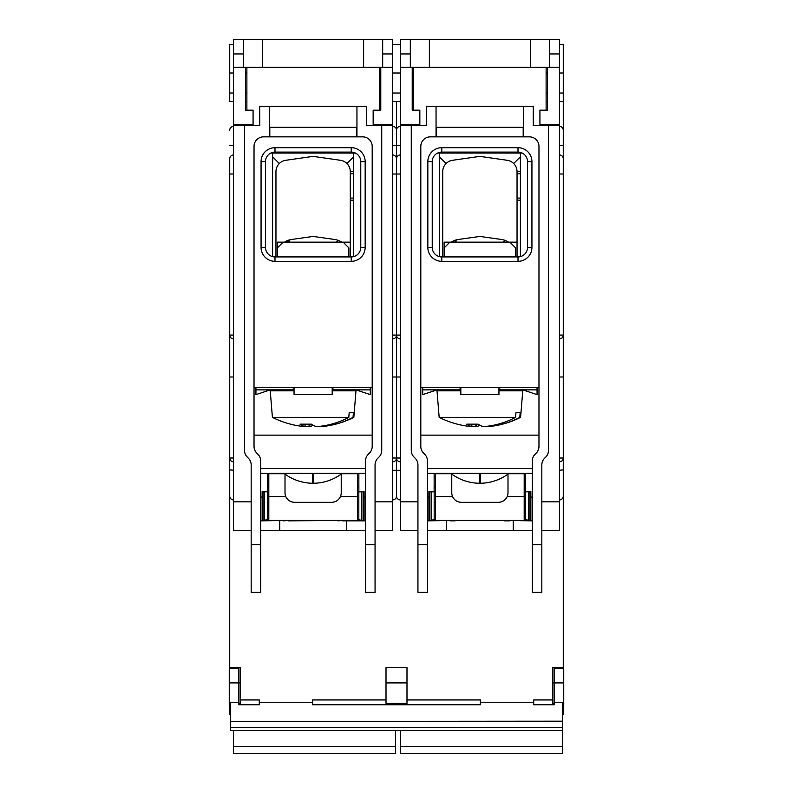 <?xml version="1.0" encoding="UTF-8"?>
<svg xmlns="http://www.w3.org/2000/svg" width="793" height="793" viewBox="0 0 793 793"><rect width="100%" height="100%" fill="white"/><g stroke="black" fill="none" stroke-linecap="round" stroke-linejoin="round"><path stroke-width="1.19" d="M379.351 125.413L379.351 124.461L373.156 124.461L373.156 110.168L380.779 110.168L380.779 101.593L379.351 101.593M379.351 110.168L379.351 67.286M246.881 67.286L246.881 110.168M245.453 67.286L245.453 110.168L253.076 110.168L253.076 124.461L246.881 124.461L246.881 125.413M269.283 106.361L269.283 136.852L263.563 136.852A9.526 9.526 0 0 0 254.028 146.378L254.028 446.429A9.526 9.526 0 0 0 256.823 453.17L257.913 454.26A9.526 9.526 0 0 1 260.699 460.991L260.699 592.371L251.173 592.371L251.173 464.946A9.526 9.526 0 0 0 248.378 458.205L247.297 457.115A9.526 9.526 0 0 1 244.502 450.374L244.502 125.413L259.747 125.413L259.747 106.361L366.485 106.361L366.485 125.413L392.684 125.413L392.684 530.428L375.059 530.428M244.502 125.413L233.538 125.413L233.538 501.84L251.173 501.84M233.538 154.962A3.816 3.816 0 0 0 229.732 158.769L229.732 496.121A3.816 3.816 0 0 0 233.538 499.927A3.816 3.816 0 0 1 229.732 496.121L229.732 668.608M230.684 708.714L230.684 705.205L229.256 705.205L229.256 668.608L238.782 668.608L238.782 704.769L259.271 704.769L259.271 699.941L240.21 699.941L240.21 667.656L229.732 667.656M259.271 702.231L312.64 702.231L312.64 699.941L386.013 699.941L386.013 667.656L406.987 667.656L406.987 703.401L386.013 703.401L386.013 699.941M312.64 702.231L312.64 704.769L480.36 704.769L480.36 699.941L406.987 699.941M480.36 702.231L533.729 702.231L533.729 699.941L552.79 699.941L552.79 667.656L563.268 667.656L563.268 496.121A3.816 3.816 0 0 1 559.462 499.927M546.119 125.413L546.119 124.461L539.924 124.461L539.924 110.168L547.547 110.168L547.547 101.593L546.119 101.593M546.119 110.168L546.119 67.286M413.649 67.286L413.649 110.168M412.221 67.286L412.221 110.168L419.844 110.168L419.844 124.461L413.649 124.461L413.649 125.413M427.467 497.072L428.904 497.072L428.904 491.353L434.138 491.353L434.138 473.252L514.667 473.252M525.63 473.252L525.63 491.353L530.864 491.353L530.864 497.072L532.301 497.072M233.538 101.593L229.732 101.593L229.732 44.418L233.538 44.418M392.684 44.418L400.316 44.418M229.732 73.006L233.538 73.006M245.453 73.006L246.881 73.006M379.351 73.006L380.779 73.006M392.684 73.006L400.316 73.006M229.732 93.019L233.538 93.019M245.453 93.019L246.881 93.019M379.351 93.019L380.779 93.019M392.684 93.019L400.316 93.019M392.684 101.593L400.316 101.593M245.453 110.168L245.453 101.593L246.881 101.593M396.5 130.181A3.816 3.816 0 0 0 392.684 126.374A3.816 3.816 0 0 1 396.5 130.181A3.816 3.816 0 0 1 400.316 126.374A3.816 3.816 0 0 0 396.5 130.181L396.5 496.121A3.816 3.816 0 0 1 392.684 499.927M240.21 699.941L240.21 703.401L238.782 703.401M230.684 714.344L229.732 714.344L229.732 705.205M563.268 705.205L563.268 714.344L562.316 714.344M552.79 699.941L552.79 703.401L554.218 703.401M455.103 520.416L504.665 520.416M532.301 473.252L427.467 473.252M559.462 377.002L563.268 377.002L563.268 335.072L563.268 496.121M563.268 667.656L563.268 668.608M559.462 174.014L563.268 174.014L563.268 158.769L563.268 335.072A3.816 3.816 0 0 1 559.462 338.879M559.462 145.426L563.268 145.426L563.268 101.593L563.268 158.769A3.816 3.816 0 0 0 559.462 154.962M559.462 44.418L563.268 44.418L563.268 101.593L559.462 101.593M559.462 458.017L563.268 458.017L563.268 469.862L559.462 470.279M233.538 470.279L229.732 469.862L229.732 472.281M229.732 158.769L229.732 458.017A3.816 3.806 180 0 0 233.538 461.823M428.904 497.072L428.904 520.892L427.467 520.892L450.345 520.416M509.423 520.416L532.301 520.892M509.423 520.892L504.665 520.892M455.103 520.892L450.345 520.892M530.864 520.892L530.864 497.072M559.462 126.374A3.816 3.816 0 0 1 563.268 130.181A3.816 3.816 0 0 0 559.462 126.374M412.221 110.168L412.221 101.593L413.649 101.593M412.221 93.019L413.649 93.019M546.119 93.019L547.547 93.019M559.462 93.019L563.268 93.019M412.221 73.006L413.649 73.006M546.119 73.006L547.547 73.006M559.462 73.006L563.268 73.006M400.316 499.927A3.816 3.816 0 0 1 396.5 496.121M400.316 377.002L396.5 377.002L396.5 335.072A3.816 3.816 0 0 0 400.316 338.879A3.816 3.816 0 0 1 396.5 335.072A3.816 3.816 0 0 1 392.684 338.879M400.316 154.962A3.816 3.816 0 0 0 396.5 158.769A3.816 3.816 0 0 0 392.684 154.962M400.316 174.014L396.5 174.014L396.5 158.769M400.316 145.426L396.5 145.426L396.5 101.593M479.884 425.276A90.333 30.897 -90 0 1 476.583 426.555L475.859 426.584L475.859 424.166M515.579 417.356L439.173 417.356A90.531 90.531 0 0 0 461.774 425.197A90.323 84.871 90 0 0 471.627 426.584L471.785 426.555A90.333 30.897 -90 0 1 466.75 424.166L478.149 424.166A90.333 30.897 90 0 0 483.185 426.555L483.908 426.584A90.323 84.871 90 0 0 515.579 417.356L515.936 412.737L520.168 412.737L519.811 417.356A90.323 84.871 -90 0 1 497.994 425.197A90.531 90.531 0 0 0 520.595 417.356L519.811 417.356M471.845 426.168A90.323 84.871 -90 0 0 475.859 426.584M488.151 426.584A90.323 84.871 -90 0 0 497.994 425.197M515.936 412.737L520.168 412.737M498.946 389.869L537.059 389.869L537.059 394.627L522.765 389.869M460.822 387.48L460.822 394.557L498.946 394.557L498.946 387.48M520.595 417.356L522.756 390.82L498.946 390.82M460.822 390.82L437.012 390.82L439.173 417.356M460.822 389.869L422.709 389.869L422.709 394.627L437.002 389.869M537.059 389.869L537.059 387.48M422.709 389.869L422.709 387.48M417.941 530.428L400.316 530.428L400.316 125.413L411.27 125.413L411.27 450.374A9.526 9.526 0 0 0 414.065 457.115L415.155 458.205A9.526 9.526 0 0 1 417.941 464.946L417.941 544.722L427.467 544.722L427.467 460.991A9.526 9.526 0 0 0 424.681 454.26L423.591 453.17A9.526 9.526 0 0 1 420.805 446.429L420.805 146.378A9.526 9.526 0 0 1 430.331 136.852L436.051 136.852L436.051 106.361L533.253 106.361L533.253 125.413L548.498 125.413L548.498 450.374A9.526 9.526 0 0 1 545.703 457.115L544.622 458.205A9.526 9.526 0 0 0 541.827 464.946L541.827 592.371L532.301 592.371L532.301 460.991A9.526 9.526 0 0 1 535.087 454.26L536.177 453.17A9.526 9.526 0 0 0 538.972 446.429L538.972 146.378A9.526 9.526 0 0 0 529.437 136.852L436.576 136.852L436.576 127.326L436.051 127.326M420.805 435.129L538.972 435.129M420.805 387.48L538.972 387.48M410.318 67.286L410.318 39.65L429.38 39.65L429.38 67.286L400.316 67.286L400.316 39.65L410.318 39.65M530.388 39.65L549.45 39.65L549.45 67.286L530.388 67.286L530.388 39.65L429.38 39.65M530.388 67.286L429.38 67.286M413.649 124.461L400.316 124.461L400.316 67.286M549.45 39.65L559.462 39.65L559.462 124.461L546.119 124.461M549.45 67.286L559.462 67.286M547.547 110.168L547.547 67.286M548.498 125.413L559.462 125.413L559.462 530.428L541.827 530.428M233.538 338.879A3.816 3.816 0 0 1 229.732 335.072A3.816 3.816 0 0 0 233.538 338.879M229.732 130.181A3.816 3.816 0 0 1 233.538 126.374A3.816 3.816 0 0 0 229.732 130.181M243.55 67.286L243.55 39.65L262.612 39.65L262.612 67.286L233.538 67.286L233.538 39.65L243.55 39.65M363.62 39.65L382.682 39.65L382.682 67.286L363.62 67.286L363.62 39.65L262.612 39.65M363.62 67.286L262.612 67.286M246.881 124.461L233.538 124.461L233.538 67.286M382.682 39.65L392.684 39.65L392.684 124.461L379.351 124.461M382.682 67.286L392.684 67.286M380.779 110.168L380.779 67.286M251.173 530.428L233.538 530.428L233.538 501.84M524.193 491.353L525.63 491.353M434.138 491.353L435.575 491.353M562.316 721.164L230.684 721.412L562.316 721.412L562.316 703.51L563.744 703.51L563.744 668.608L554.218 668.608L554.218 704.769L533.729 704.769L533.729 703.649M562.316 718.537L562.316 727.696L230.684 727.696L230.684 730.601L562.316 730.601L562.316 746.649L400.316 746.649L400.316 730.601M230.684 730.601L562.316 730.601L562.316 727.696M533.729 702.231L533.729 704.769M229.256 703.51L230.684 703.51L230.684 721.164M230.684 718.537L230.684 727.696M563.744 703.51L563.744 705.205L562.316 705.205M562.316 730.561L230.684 730.561M480.36 704.769L480.36 703.649M312.64 704.769L312.64 703.649M259.271 704.769L259.271 703.649M524.193 491.829L529.912 491.829L529.912 520.416L524.193 519.445L524.193 473.728L508.472 473.728A47.649 47.649 0 0 1 507.996 474.075L507.996 492.78A9.526 9.526 0 0 1 507.203 496.596C505.428 500.224 502.514 502.138 498.47 502.316L461.298 502.316C457.264 502.138 454.349 500.234 452.565 496.596A9.526 9.526 0 0 1 451.772 492.78L451.772 474.075A47.649 47.649 0 0 1 451.296 473.728L435.575 473.728L435.575 519.445L429.856 520.416L429.856 491.829L435.575 491.829M451.772 474.075A47.649 47.649 0 0 0 507.996 474.075M528.911 520.416L430.857 520.416M562.316 746.649L562.316 753.35L400.316 753.35L400.316 746.649M395.548 730.601L395.548 753.35L233.538 753.35L233.538 730.601M436.051 136.852L436.576 136.852M523.192 136.852L523.192 127.326L436.576 127.326M523.192 127.326L523.717 127.326M523.717 106.361L523.717 136.852M427.833 247.396L427.833 161.633A13.927 13.927 0 0 1 441.77 147.696L518.007 147.696A13.927 13.927 0 0 1 531.934 161.633L531.934 247.396A13.927 13.927 0 0 1 518.007 261.323L441.77 261.323A13.927 13.927 0 0 1 427.833 247.396L432.235 247.396A9.526 9.526 0 0 0 441.77 256.922L518.007 256.922A9.526 9.526 0 0 0 527.533 247.396L527.533 161.633A9.526 9.526 0 0 0 518.007 152.097L441.77 152.097A9.526 9.526 0 0 0 432.235 161.633L432.235 247.396M446.528 520.892L446.528 530.428L513.24 530.428L513.24 520.892M446.528 530.428L427.467 530.428M532.301 530.428L513.24 530.428M411.27 125.413L426.515 125.413L426.515 106.361L436.051 106.361M427.467 544.722L427.467 592.371L417.941 592.371L417.941 544.722M520.386 156.845L513.695 163.527A11.439 11.439 0 0 0 507.242 160.295L480.152 156.409A1.903 1.903 0 0 0 479.616 156.409L452.525 160.295A11.439 11.439 0 0 0 442.722 171.615L442.722 256.922M453.18 240.993L457.73 239.555L479.884 236.433L457.73 239.555L454.766 240.299L456.54 242.152L454.766 240.299L457.73 239.555L451.485 242.024M502.038 239.555L479.884 236.433L502.038 239.555L505.012 240.299L503.228 242.152L505.012 240.299L502.038 239.555L505.012 240.299L503.228 242.152L505.012 240.299L502.038 239.555M513.695 163.527A11.439 11.439 0 0 1 517.046 171.615L520.386 171.615M520.386 200.203L517.046 200.203L517.046 198.081L520.386 198.081M520.386 173.736L517.046 173.736L517.046 198.081M517.046 173.736L517.046 171.615M508.472 242.152L505.012 240.299M507.768 241.667L508.283 242.024M452 241.667L452.872 241.161M454.766 240.299L456.54 242.152L454.766 240.299M517.046 200.203L517.046 256.922M444.149 256.922L444.149 242.152L517.046 242.152M444.149 247.872L449.869 242.152M515.619 256.446L517.046 256.446M509.899 242.152L515.619 247.872L515.619 256.922M520.386 256.625L520.386 153.049M439.381 153.049L439.381 256.625M522.161 153.049L437.607 153.049M261.066 161.633A13.927 13.927 0 0 1 274.993 147.696L351.23 147.696A13.927 13.927 0 0 1 365.167 161.633L365.167 247.396A13.927 13.927 0 0 1 351.23 261.323L274.993 261.323A13.927 13.927 0 0 1 261.066 247.396L261.066 161.633L265.467 161.633L265.467 247.396A9.526 9.526 0 0 0 274.993 256.922L351.23 256.922A9.526 9.526 0 0 0 360.765 247.396L360.765 161.633A9.526 9.526 0 0 0 351.23 152.097L274.993 152.097A9.526 9.526 0 0 0 265.467 161.633M269.283 136.852L362.669 136.852A9.526 9.526 0 0 1 372.195 146.378L372.195 446.429A9.526 9.526 0 0 1 369.409 453.17L368.319 454.26A9.526 9.526 0 0 0 365.533 460.991L365.533 544.722L375.059 544.722L375.059 592.371L365.533 592.371L365.533 544.722M365.533 473.252L260.699 473.252M375.059 544.722L375.059 464.946A9.526 9.526 0 0 1 377.845 458.205L378.935 457.115A9.526 9.526 0 0 0 381.73 450.374L381.73 125.413M365.533 530.428L346.472 530.428L346.472 520.892M260.699 497.072L262.136 497.072L262.136 520.892L260.699 520.892L283.577 520.416M279.76 520.892L279.76 530.428L260.699 530.428M279.76 530.428L346.472 530.428M269.808 136.852L269.808 127.326L356.949 127.326M356.424 136.852L356.424 127.326M269.283 127.326L269.808 127.326M356.949 106.361L356.949 136.852M254.028 387.48L372.195 387.48M254.028 435.129L372.195 435.129M353.619 156.845L346.928 163.527A11.439 11.439 0 0 0 340.475 160.295L313.384 156.409A1.903 1.903 0 0 0 312.848 156.409L285.758 160.295A11.439 11.439 0 0 0 275.954 171.615L275.954 256.922M286.412 240.993L290.962 239.555L313.116 236.433L290.962 239.555L287.988 240.299L289.772 242.152L287.988 240.299L290.962 239.555L284.717 242.024M335.27 239.555L313.116 236.433L335.27 239.555L338.234 240.299L336.46 242.152L338.234 240.299L335.27 239.555L338.234 240.299L336.46 242.152L338.234 240.299L335.27 239.555M346.928 163.527A11.439 11.439 0 0 1 350.278 171.615L353.619 171.615M353.619 200.203L350.278 200.203L350.278 198.081L353.619 198.081M353.619 173.736L350.278 173.736L350.278 198.081M350.278 173.736L350.278 171.615M341.704 242.152L338.234 240.299M341 241.667L341.515 242.024M287.988 240.299L289.772 242.152L287.988 240.299M350.278 200.203L350.278 256.922M277.381 256.922L277.381 242.152L350.278 242.152M277.381 247.872L283.101 242.152M348.851 256.446L350.278 256.446M343.131 242.152L348.851 247.872L348.851 256.922M353.619 256.625L353.619 153.049M272.614 153.049L272.614 256.625M355.393 153.049L270.839 153.049M341.228 474.075A47.649 47.649 0 0 0 341.704 473.728L357.425 473.728L357.425 496.596L340.435 496.596A9.526 9.526 0 0 0 341.228 492.78L341.228 474.075A47.649 47.649 0 0 1 284.528 473.728L268.807 473.728L268.807 519.445L263.088 520.416L263.088 491.829L268.807 491.829M340.435 496.596C338.661 500.224 335.746 502.138 331.702 502.316L294.53 502.316C290.496 502.138 287.581 500.234 285.797 496.596A9.526 9.526 0 0 1 285.004 492.78L285.004 474.075M357.425 491.829L363.144 491.829L363.144 520.416L264.089 520.416M362.143 520.416L357.425 519.445L357.425 496.596M313.116 425.276A90.333 30.897 -90 0 1 309.815 426.555L309.092 426.584L309.092 424.166M348.811 417.356L272.405 417.356A90.531 90.531 0 0 0 295.006 425.197A90.323 84.871 90 0 0 304.849 426.584L305.018 426.555A90.333 30.897 -90 0 1 299.982 424.166L311.381 424.166A90.333 30.897 90 0 0 316.417 426.555L317.141 426.584A90.323 84.871 90 0 0 348.811 417.356L349.168 412.737L353.4 412.737L353.044 417.356A90.323 84.871 -90 0 1 331.226 425.197A90.531 90.531 0 0 0 353.827 417.356L353.044 417.356M305.077 426.168A90.323 84.871 -90 0 0 309.092 426.584M321.373 426.584A90.323 84.871 -90 0 0 331.226 425.197M349.168 412.737L353.4 412.737M332.178 389.869L370.291 389.869L370.291 394.627L355.998 389.869M294.054 387.48L294.054 394.557L332.178 394.557L332.178 387.48M353.827 417.356L355.988 390.82L332.178 390.82M294.054 390.82L270.244 390.82L272.405 417.356M294.054 389.869L255.941 389.869L255.941 394.627L270.235 389.869M288.335 520.416L283.577 520.892M288.335 520.892L337.897 520.416M342.655 520.416L337.897 520.892M342.655 520.892L364.096 520.892L364.096 497.072L365.533 497.072M262.136 497.072L262.136 491.353L268.807 491.353M357.425 491.353L364.096 491.353L364.096 497.072M267.37 491.353L267.37 473.252L347.899 473.252M364.096 520.892L365.533 520.892M358.862 473.252L358.862 491.353M370.291 389.869L370.291 387.48M255.941 389.869L255.941 387.48M375.059 501.84L392.684 501.84M386.013 682.902L406.987 682.902M400.316 470.279L392.684 470.279M400.316 461.823A3.816 3.806 180 0 1 396.5 458.017L392.684 458.017M400.316 458.017L396.5 458.017A3.816 3.806 180 0 1 392.684 461.823M400.316 335.072L392.684 335.072M563.268 335.072L559.462 335.072M563.268 458.017A3.816 3.806 180 0 1 559.462 461.823M476.583 426.555L476.583 424.166M471.785 424.166L471.785 426.555M410.318 53.944L400.316 53.944M559.462 53.944L549.45 53.944M233.538 458.017L229.732 458.017M233.538 377.002L229.732 377.002M233.538 335.072L229.732 335.072M233.538 174.014L229.732 174.014M229.732 145.426L233.538 145.426M396.5 145.426L392.684 145.426M396.5 174.014L392.684 174.014M396.5 377.002L392.684 377.002M243.55 53.944L233.538 53.944M392.684 53.944L382.682 53.944M480.36 483.254L480.36 473.252M479.408 483.254L479.408 473.252M240.21 682.902L229.256 682.902M563.744 682.902L552.79 682.902M238.782 702.231L229.256 702.231M563.744 702.231L554.218 702.231M524.193 496.596L507.203 496.596M452.565 496.596L435.575 496.596M528.515 520.416L528.515 491.829M525.59 491.829L525.59 520.178M431.253 491.829L431.253 520.416M434.177 520.178L434.177 491.829M395.548 746.649L233.538 746.649M427.467 468.485L532.301 468.485M532.301 544.722L541.827 544.722M541.827 501.84L559.462 501.84M400.316 501.84L417.941 501.84M518.007 261.323L518.007 256.922M527.533 247.396L531.934 247.396M441.77 261.323L441.77 256.922M527.533 161.633L531.934 161.633M518.007 152.097L518.007 147.696M427.833 161.633L432.235 161.633M441.77 152.097L441.77 147.696M439.381 156.845L446.072 163.527M274.993 152.097L274.993 147.696M351.23 152.097L351.23 147.696M261.066 247.396L265.467 247.396M360.765 161.633L365.167 161.633M274.993 261.323L274.993 256.922M360.765 247.396L365.167 247.396M351.23 261.323L351.23 256.922M260.699 468.485L365.533 468.485M251.173 544.722L260.699 544.722M272.614 156.845L279.305 163.527M285.797 496.596L268.807 496.596M361.747 520.416L361.747 491.829M358.823 491.829L358.823 520.178M267.41 520.178L267.41 491.829M264.485 491.829L264.485 520.416M309.815 426.555L309.815 424.166M305.018 424.166L305.018 426.555M312.64 483.254L312.64 473.252M313.592 483.254L313.592 473.252M229.732 713.393L230.684 713.393M562.316 713.393L563.268 713.393M471.845 424.166L471.845 426.565M459.871 388.907L457.967 390.82M499.897 388.907L501.8 390.82M524.193 477.535L525.63 477.921M524.193 487.071L525.63 486.684M435.575 477.535L434.138 477.921M435.575 487.071L434.138 486.684M357.425 477.535L358.862 477.921M357.425 487.071L358.862 486.684M268.807 477.535L267.37 477.921M268.807 487.071L267.37 486.684M305.077 424.166L305.077 426.565M293.103 388.907L291.2 390.82M333.129 388.907L335.033 390.82"/></g></svg>
